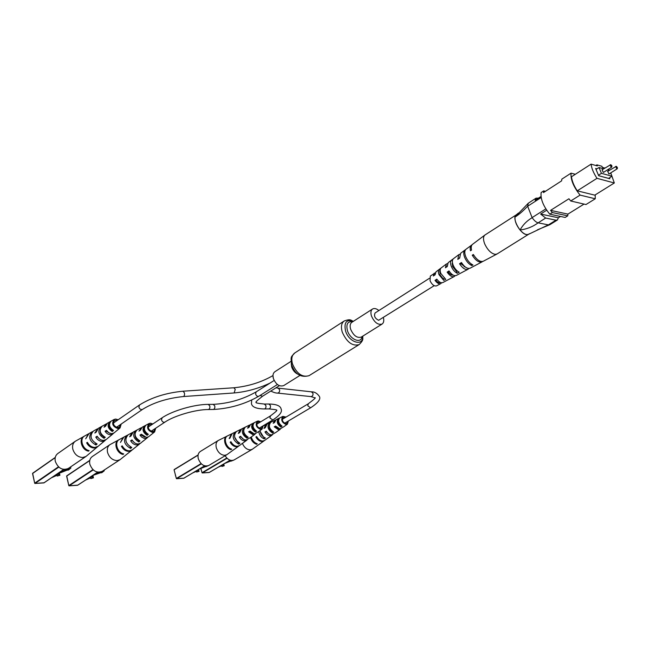 <?xml version="1.0" encoding="UTF-8"?>
<svg xmlns="http://www.w3.org/2000/svg" width="650" height="650" viewBox="0 0 650 650"><rect width="100%" height="100%" fill="white"/><g stroke="black" fill="none" stroke-linecap="round" stroke-linejoin="round"><path stroke-width="0.97" d="M378.885 310.546C376.431 308.555 374.327 308.035 372.564 309.002C370.825 310.302 370.459 312.658 371.475 316.046C374.424 322.498 377.959 325.171 382.078 324.066C383.719 322.887 384.158 320.759 383.402 317.671M290.997 361.368L274.893 371.711C273.049 373.067 272.545 375.342 273.382 378.536C275.998 384.556 279.435 386.912 283.676 385.613L299.926 375.456M429.496 278.273L375.107 312.951C373.734 315.973 374.912 318.419 378.625 320.287L434.192 285.683M607.791 171.421L608.855 173.94L609.229 173.704M602.192 169.853L603.257 172.388L603.647 172.144M603.598 168.821L599.008 167.521L601.445 173.331L611.983 176.231L610.61 172.973M609.188 170.398L607.417 169.894M598.658 175.687L608.571 178.384L611.983 176.231M575.339 174.289L571.066 173.152C570.497 179.514 573.503 186.834 580.084 195.106L595.254 198.778L595.197 194.886M595.879 165.506L596.903 164.848L597.358 165.929L591.069 164.141L571.488 176.776C572 181.082 573.926 185.762 577.257 190.824L594.774 195.154L614.323 182.975L610.748 172.884M604.817 168.041L602.322 167.334L601.876 166.262L596.903 164.848M567.734 215.849L567.913 214.118L550.566 210.364L552.346 212.55L567.734 215.849L565.167 217.441L549.762 214.175C543.254 206.107 540.378 198.9 541.133 192.538L543.692 190.889L543.465 192.595L561.633 180.846L561.827 179.14L571.066 173.152M545.456 191.303L543.692 190.889M541.166 197.535L527.654 206.245L532.106 217.596L545.837 208.886M546.699 210.21L540.621 214.061L558.366 217.783L560.511 216.45M538.46 198.128L536.079 198.136L535.153 200.257L541.011 196.479M540.621 214.061L545.651 218.043L555.986 220.179L557.432 219.993L558.366 217.783M545.651 218.043L538.111 222.852L548.405 224.892L555.986 220.179M595.254 198.778L585.967 204.539L570.724 200.988L568.929 198.778L550.566 210.364M584.049 204.092L567.913 214.118M552.346 212.55L549.762 214.175M580.084 195.106L570.724 200.988M596.96 168.838L595.636 168.464L598.674 175.711L609.871 178.758L609.472 177.816M591.069 164.141C591.646 168.472 593.629 173.192 597.001 178.327L614.323 182.975M609.269 170.349L608.522 169.187M597.001 178.327L577.257 190.824M601.445 173.331L598.463 175.216M599.008 167.521L596.034 169.423M518.464 213.037L516.197 214.898L515.036 217.043L528.271 203.239L536.079 198.136M527.654 206.245L527.637 206.172C523.039 211.104 518.838 214.727 515.036 217.043C514.67 220.959 516.352 225.282 520.065 230.019C522.803 224.932 526.841 220.821 532.163 217.677L532.106 217.596M538.111 222.852C532.862 226.712 526.849 229.109 520.065 230.019C523.453 233.805 526.281 235.235 528.548 234.317L526.825 234.618C520.301 234.463 511.257 217.287 516.36 214.793M528.548 234.317L548.308 224.884M538.029 222.82C536.112 222.259 534.154 220.545 532.163 217.677M557.432 219.993L549.941 224.648L548.405 224.892M527.637 206.172L528.271 203.239M528.613 234.276L497.071 253.971L495.194 254.377C491.075 253.476 487.573 249.974 484.689 243.864C483.064 239.574 483.129 236.632 484.884 235.048L516.262 214.849M449.394 271.537L448.37 272.212C450.011 274.341 451.555 275.283 453.009 275.031M461.939 263.315L461.094 263.868L465.855 267.394M437.125 279.589L435.914 280.386C437.491 282.279 438.904 282.977 440.139 282.474L440.269 282.392M457.121 270.831L456.381 271.261L452.554 266.476L452.4 262.243M444.169 278.249L443.146 278.834L439.961 274.731L440.18 270.66M461.094 263.868L459.566 263.778C462.524 268.239 465.335 270.075 467.992 269.295L456.284 275.47C454.001 276.177 451.563 274.658 448.988 270.912L447.159 272.147C449.67 275.762 452.034 277.225 454.253 276.534L455.098 275.714M496.901 254.061L483.202 261.284C480.082 262.145 476.791 259.878 473.346 254.491L472.249 255.231C475.662 260.544 478.912 262.771 481.999 261.918L482.56 261.511M474.947 265.631L470.064 268.206C467.342 268.994 464.466 267.101 461.435 262.511L459.566 263.778M467.992 269.295L468.869 268.483M454.253 276.534L442.764 282.588C440.927 283.197 438.945 282.043 436.808 279.134L435.021 280.345C437.084 283.132 439.002 284.229 440.773 283.636L441.577 282.791M435.273 272.829L430.332 276.071L430.04 280.751C431.966 284.659 434.135 286.366 436.532 285.878L440.773 283.636M462.15 272.374L460.127 273.439M474.817 265.704L481.999 261.918M472.014 244.847L466.001 249.243C464.49 250.607 464.401 253.078 465.733 256.661C467.521 260.707 469.934 263.469 472.956 264.956L471.778 265.582C468.788 264.111 466.416 261.381 464.652 257.392C463.336 253.849 463.426 251.404 464.929 250.055L465.579 249.649M453.741 258.505L453.448 258.684C452.108 259.886 452.01 262.039 453.148 265.151C454.626 268.531 456.641 270.887 459.217 272.22L457.194 273.284C454.691 271.976 452.725 269.685 451.303 266.402C450.19 263.364 450.288 261.251 451.604 260.073L453.188 258.919M440.83 273.463L445.738 279.321L443.747 280.369L439.018 274.69C438.092 272.114 438.189 270.319 439.327 269.311L441.139 267.946C439.977 268.986 439.871 270.822 440.83 273.463M471.421 245.172C470.177 246.196 469.861 248.064 470.454 250.786L471.543 250.047C470.933 247.284 471.258 245.383 472.509 244.351L484.884 235.048M459.859 254.256L458.762 254.694L457.803 259.374L459.672 258.107L460.631 253.281L464.929 250.055M447.444 263.624L446.347 264.03L445.429 267.776L447.257 266.533L448.183 262.649L451.604 260.073M434.176 273.187L433.323 276.006L435.11 274.796L435.971 271.83L439.327 269.311M459.558 257.449L459.323 258.342M447.159 265.801L446.68 266.931M435.069 274.186L434.289 275.356M529.238 233.756L528.653 234.252M473.85 255.344L472.249 255.231M448.37 272.212L447.159 272.147M435.914 280.386L435.021 280.345M471.087 263.851L471.778 265.582M456.381 271.261L457.194 273.284M451.864 259.911L452.368 261.178M443.146 278.834L443.747 280.369M439.376 269.271L439.977 270.798M200.964 469.032L201.403 470.641M223.73 463.97L224.226 465.766L223.104 464.344M224.226 465.766L221.886 466.432L221.609 465.416L223.405 464.661M218.514 467.049L221.682 465.709M223.186 464.62L221.211 465.457M231.335 460.476L228.061 461.419M223.681 465.676L221.886 466.432M224.356 463.604L231.92 460.509M230.124 460.874L229.962 460.306M232.594 460.468L230.774 460.948M230.847 461.207L233.423 460.273M242.385 443.398C244.221 447.525 246.854 449.686 250.283 449.881L252.208 449.329L260.309 443.519M225.111 455.747C227.857 459.875 230.864 461.273 234.13 459.94L252.208 449.329M272.285 431.324L272.017 431.494C269.636 429.894 268.71 427.838 269.246 425.344M260.187 431.519L263.339 436.849M281.076 425.506L280.491 425.896C278.094 423.946 277.461 421.915 278.598 419.794M274.316 422.663L274.592 422.102M269.011 434.062L266.281 431.892L266.654 431.673M278.484 428.675L275.218 426.79L275.852 426.424M285.431 417.438L283.213 417.211C281.556 420.03 282.482 422.191 285.984 423.694L286.886 423.426L287.755 421.363M269.669 423.459L269.506 422.89C266.809 426.351 267.792 429.715 272.456 432.989L272.017 431.494M269.506 422.89L270.814 422.256C268.214 425.628 269.173 428.911 273.691 432.104L272.456 432.989M250.526 437.474C251.599 441.001 253.622 443.276 256.579 444.283L256.344 443.462M256.579 444.283L257.27 443.796C254.312 442.772 252.314 440.497 251.266 436.971M259.789 427.863L259.382 428.391M258.741 431.527C259.317 435.159 261.137 437.604 264.201 438.864L263.697 437.117M264.201 438.864L265.428 437.994C262.332 436.678 260.553 434.2 260.081 430.552M278.631 419.599L278.338 418.608C276.307 421.468 277.136 424.271 280.816 427.017L280.491 425.896M278.338 418.608L279.662 417.966C277.737 420.737 278.541 423.451 282.076 426.116L280.816 427.017M288.373 420.997L287.422 424.149L286.236 424.531C281.808 422.589 280.67 419.876 282.839 416.398L286.049 417.073M282.839 416.398L276.079 419.689L274.568 422.524L273.179 423.288L274.739 420.347L275.462 420.119M274.739 420.347L267.118 424.052L265.33 427.668L263.965 428.423L265.793 424.694L266.5 424.458M264.339 440.627L262.137 441.521C259.634 441.423 257.546 439.904 255.881 436.971L256.652 436.548C258.302 439.441 260.358 440.936 262.836 441.025L264.688 440.416L267.824 438.108M272.545 434.671L270.351 435.727C268.247 435.646 266.451 434.379 264.981 431.925L266.346 431.169C267.792 433.55 269.539 434.777 271.586 434.858L275.673 432.526M280.637 428.854L278.688 429.845L274.211 426.814L275.6 426.043L279.939 428.968L283.627 426.855M278.07 420.81L278.582 421.184M264.014 440.895L259.984 443.779M271.993 435.191L267.394 438.482M280.085 429.398L275.421 432.738M287.422 424.149L283.562 426.904M277.997 421.882L278.639 421.501M278.541 420.769L278.119 420.631M276.794 427.863L276.827 428.269M282.222 419.209L282.766 419.031M285.082 422.947L285.074 423.532M255.881 436.971L256.864 436.938M264.981 431.925L266.281 431.892M274.211 426.814L275.218 426.79M175.346 474.939L175.646 476.093M198.543 469.479L199.054 471.372L197.876 469.877M199.054 471.372L196.649 472.062L196.373 471.023L198.201 470.243M193.018 472.777L196.454 471.315M197.966 470.21L195.707 471.169M205.904 466.099L202.442 467.147M198.477 471.282L196.649 472.062M199.006 469.202L206.838 466.099M205.034 466.383L204.912 465.92M207.569 465.977L205.749 466.44M205.822 466.708L208.886 465.416M227.248 436.061L218.319 440.448C216.19 441.943 215.532 444.405 216.328 447.817C218.018 452.53 220.838 455.032 224.786 455.317L226.85 454.707L234.983 448.793M218.319 440.448L200.362 451.449C198.234 452.952 197.543 455.39 198.307 458.762C200.744 464.701 204.23 466.944 208.756 465.489L226.85 454.707M246.74 436.442L246.504 436.597C244.124 435.053 243.157 433.014 243.62 430.471M234.585 436.987L237.526 441.886M255.564 430.511L255.003 430.893C252.574 428.976 251.916 426.92 253.021 424.726M248.787 427.529L248.991 427.107M243.336 439.156L241.02 436.792M252.972 433.729L249.657 431.795L250.266 431.446M260.049 422.207L257.741 422.012C255.986 424.921 256.937 427.131 260.569 428.651L261.544 428.358L262.454 426.213M244.14 428.277L243.994 427.765C241.118 431.332 242.101 434.785 246.943 438.132L246.504 436.597M243.994 427.765L245.302 427.123C242.539 430.593 243.498 433.964 248.186 437.231L246.943 438.132M226.939 436.174C222.162 438.108 225.298 448.492 231.034 449.629L230.807 448.817M231.034 449.629L231.725 449.134C226.046 447.988 222.958 437.718 227.679 435.809L231.782 433.818M235.365 432.364L235.154 432.128C231.717 436.361 232.895 440.359 238.672 444.113L238.184 442.39M235.284 432.071L236.47 431.478C233.106 435.606 234.252 439.522 239.899 443.227L238.672 444.113M253.11 424.32L252.85 423.418C250.689 426.368 251.509 429.244 255.328 432.047L255.003 430.893M252.85 423.418L254.182 422.76C252.119 425.62 252.923 428.407 256.588 431.129L255.328 432.047M263.104 425.823L262.096 429.081L260.821 429.504C256.222 427.546 255.068 424.775 257.359 421.176L258.342 420.948L260.699 421.817M257.359 421.176L250.567 424.523L248.974 427.432L247.577 428.212L249.218 425.189L249.949 424.954M249.218 425.189L241.572 428.959L239.679 432.664L238.306 433.436L240.248 429.618L240.947 429.374M235.154 432.128L232.156 433.607L229.946 438.157L229.174 438.596L231.408 433.973M239.013 445.851L236.665 446.81C234.041 446.721 231.879 445.177 230.173 442.171L230.945 441.732C232.635 444.698 234.772 446.225 237.356 446.306L239.354 445.64L242.556 443.235M247.219 439.798L244.896 440.911C242.686 440.838 240.833 439.546 239.322 437.036L240.695 436.264C242.174 438.701 243.986 439.952 246.131 440.026L250.388 437.572M255.312 433.883L253.248 434.923L248.609 431.827L250.006 431.048L254.507 434.029L258.342 431.819M238.68 446.128L234.65 449.061M246.659 440.318L242.06 443.666M254.759 434.427L250.096 437.824M262.096 429.081L258.245 431.892M251.485 432.819L251.518 433.412M256.693 424.117L257.384 423.824M259.781 427.822L259.756 428.529M230.173 442.171L231.164 442.13M239.322 437.036L240.679 436.987M248.609 431.827L249.657 431.795M92.536 475.532L101.709 472.355L101.888 471.534M92.926 475.581L93.462 477.848L92.739 477.758L92.007 475.881M93.462 477.848L90.829 478.595L90.569 477.466L92.471 476.629M85.727 479.993L90.651 477.831M92.178 476.588L88.368 478.262M101.928 471.713L94.169 474.468M98.004 472.777L97.866 472.192M92.739 477.758L90.829 478.595M102.879 470.909L102.879 471.689L102.716 471.014M102.879 471.689L100.718 472.444M100.799 472.786L101.79 472.721L104.236 470.811L104.236 470.015M119.023 439.733L109.956 444.632C107.648 446.355 106.852 448.963 107.559 452.441C109.281 457.592 112.474 460.314 117.146 460.606L120.039 459.696L128.091 453.229M109.956 444.632L92.292 456.544C89.984 458.274 89.164 460.85 89.846 464.279C92.56 471.023 96.688 473.371 102.204 471.348L120.039 459.696M138.442 440.196L138.336 440.277C136.086 439.01 134.972 437.141 135.005 434.663M147.225 433.721L146.754 434.07C144.284 432.331 143.487 430.259 144.373 427.846M134.42 442.699L132.413 440.586M144.706 437.149L141.204 435.045L141.692 434.736M152.124 424.45L149.435 424.45C147.379 427.7 148.428 430.097 152.563 431.624L153.928 431.177L154.968 428.691M135.964 430.869L135.712 430.714C132.283 434.696 133.299 438.441 138.759 441.951L138.336 440.277M135.899 430.617L136.866 430.097M138.759 441.951L139.994 440.968C134.688 437.523 133.705 433.859 137.044 429.991L137.191 429.918M118.657 439.912C113.23 442.366 116.48 453.261 123.029 454.439L122.826 453.635M123.029 454.439L123.703 453.903C117.236 452.709 114.034 441.943 119.397 439.514L123.468 437.336M127.311 435.378L126.831 435.5C122.842 440.261 124.085 444.576 130.577 448.451L130.162 446.802M127.286 435.289L127.709 435.061M130.577 448.451L131.787 447.493C125.45 443.666 124.239 439.433 128.148 434.793L132.608 432.469M144.804 426.424L144.657 425.88C141.887 429.114 142.691 432.266 147.071 435.321L146.754 434.07M144.657 425.88L145.982 425.173C143.333 428.301 144.121 431.356 148.322 434.322L147.071 435.321M155.724 428.196L154.602 431.925L152.807 432.559C147.566 430.568 146.299 427.562 149.004 423.54L150.394 423.191L152.872 423.954M149.004 423.54L142.22 427.196L140.351 430.267L138.954 431.129L141.586 427.643M135.712 430.714L133.242 432.039L131.016 435.971L129.643 436.816L131.918 432.754M126.831 435.5L123.849 437.109L120.478 442.414L123.102 437.515M132.023 450.06L128.879 451.376C125.759 451.295 123.281 449.613 121.444 446.323L122.216 445.851C124.044 449.093 126.49 450.751 129.561 450.84L132.348 449.824L135.549 447.168M140.043 443.544L137.02 444.974C134.396 444.901 132.267 443.495 130.626 440.749L132.007 439.904C133.616 442.577 135.696 443.942 138.247 444.007L140.66 443.137L143.398 440.838M147.964 437.149L145.299 438.457L144.04 438.319L141.57 437.003L139.953 435.077L141.359 434.233L146.543 437.483L148.598 436.751L151.149 434.655M131.69 450.352L127.758 453.521M139.482 444.08L134.989 447.696M147.412 437.71L142.838 441.382M154.602 431.925L150.816 434.964M152.132 431.6L152.002 430.657M152.336 430.43L152.238 431.616M121.444 446.323L122.452 446.29M130.626 440.749L132.243 440.692M139.953 435.077L141.204 435.045M58.687 472.875L60.556 472.745L68.323 469.649L68.356 468.431M59.386 472.964L59.914 475.272L59.142 475.183L58.362 473.102M59.914 475.272L57.208 476.044L56.948 474.882L58.874 474.029M51.602 477.709L57.038 475.28M58.565 473.988L54.202 475.93M68.486 468.991L59.629 472.233M64.456 470.08L64.326 469.503M59.142 475.183L57.208 476.044M69.03 467.976L69.493 468.975L69.29 468.089M69.493 468.975L67.324 469.731M67.405 470.096L68.445 470.039L70.842 468.089L70.72 466.83M84.313 436.191L75.27 441.277C72.946 443.064 72.126 445.681 72.8 449.134C74.522 454.407 77.837 457.194 82.737 457.511L85.971 456.471L93.941 449.8M75.27 441.277L57.801 453.538C55.486 455.325 54.649 457.917 55.291 461.313C58.126 468.325 62.473 470.706 68.331 468.447L85.971 456.471M100.189 431.275C100.311 433.656 101.457 435.435 103.626 436.597L104.041 438.311C98.426 434.793 97.378 430.974 100.904 426.871L98.451 428.244L96.168 432.193L94.803 433.054L97.817 428.675M112.409 429.861L111.963 430.202C109.509 428.537 108.672 426.481 109.452 424.052M99.401 438.904L97.589 436.954M109.947 433.371L106.381 431.21L106.827 430.918M117.39 420.298L114.587 420.379C112.474 423.727 113.555 426.164 117.829 427.684L119.356 427.172L120.404 424.588M101.229 426.709L101.928 426.311M104.041 438.311L105.259 437.304C99.799 433.843 98.792 430.113 102.237 426.124L106.746 423.686M83.956 436.369C78.39 439.018 81.697 449.954 88.457 451.165L88.262 450.352M88.457 451.165L89.131 450.613C82.444 449.394 79.194 438.571 84.687 435.963L88.741 433.712M92.706 431.551L92.081 431.811C87.969 436.719 89.253 441.114 95.932 445.006L95.542 443.365M95.932 445.006L97.134 444.015C90.61 440.18 89.359 435.874 93.389 431.08L97.134 428.984M110.013 422.256L109.883 421.834C106.933 425.149 107.737 428.366 112.279 431.486L111.963 430.202M109.907 421.817L111.215 421.086C108.379 424.288 109.143 427.407 113.522 430.462L112.279 431.486M121.192 424.052L120.071 427.919L118.064 428.642C112.645 426.66 111.337 423.597 114.132 419.453L115.692 419.047L118.17 419.762M109.883 421.834L107.38 423.239L105.471 426.319L104.073 427.196L106.039 423.987M92.081 431.811L89.115 433.477L85.678 438.831L88.376 433.891M97.817 446.55L94.356 448.012C91.081 447.923 88.506 446.192 86.629 442.829L87.401 442.341C89.261 445.664 91.804 447.363 95.038 447.46L98.142 446.306L101.294 443.584M105.722 439.863L102.424 441.423C99.661 441.342 97.443 439.896 95.769 437.084L97.142 436.223C98.784 438.953 100.953 440.359 103.634 440.432L106.324 439.441L109.029 437.084M113.531 433.298L110.622 434.72C108.379 434.663 106.527 433.501 105.064 431.251L106.462 430.373L108.883 432.843L111.857 433.712L114.156 432.876L116.772 430.617M97.492 446.851L93.616 450.101M105.17 440.416L100.742 444.121M112.978 433.867L108.477 437.637M120.071 427.919L116.342 431.048M117.804 426.376L117.699 427.684L117.52 426.571M86.629 442.829L87.636 442.796M95.769 437.084L97.476 437.027M105.064 431.251L106.381 431.21M372.564 309.002L351.853 322.294C350.09 323.611 349.692 325.951 350.667 329.298C353.551 335.66 357.061 338.268 361.221 337.114L382.078 324.066M352.674 321.766C347.693 321.132 345.946 324.058 347.409 330.541C350.041 339.617 361.205 344.126 362.058 336.586M353.356 321.327C346.45 319.174 343.842 322.368 345.532 330.907C348.928 342.623 363.439 346.864 362.757 336.156M294.751 352.983C291.85 355.127 291.094 358.792 292.484 363.967C296.79 373.766 302.323 377.666 309.075 375.659C300.974 377.886 295.165 374.335 291.655 365.024C290.582 355.704 290.883 357.476 294.751 352.983L344.199 320.986C341.38 323.091 340.738 326.82 342.274 332.15C346.856 342.298 352.471 346.45 359.125 344.606C364.439 339.373 362.269 338.91 362.879 336.074M291.265 363.496L291.671 366.884C292.939 370.508 295.092 372.986 298.114 374.303M273.39 378.568L272.976 375.716M269.945 383.126C258.326 388.578 246.391 391.852 234.154 392.949L235.251 389.342L233.797 387.782L182.991 391.211C166.034 392.868 151.539 397.451 139.506 404.958L113.336 423.109M234.154 392.949L183.349 396.549C184.397 396.118 184.746 394.883 184.397 392.827L182.991 391.211M183.349 396.549C167.253 398.239 153.66 402.504 142.577 409.346C140.977 409.931 139.742 409.207 138.881 407.168L139.506 404.958M275.99 387.798L278.005 388.131L279.589 389.626C279.858 391.698 279.151 392.852 277.477 393.088L310.895 396.589L314.836 397.816C316.363 397.329 314.169 399.327 308.238 403.804L282.222 419.356M278.005 388.131L311.399 391.82L312.959 393.258C313.235 395.257 312.544 396.362 310.895 396.589M311.399 391.82C314.502 391.739 317.151 393.258 319.345 396.386C321.035 399.059 318.118 402.862 310.602 407.802L307.799 405.811L308.238 403.804M213.216 404.357L214.768 405.917C215.077 407.924 214.565 409.11 213.241 409.476C229.661 408.598 244.855 404.178 258.822 396.232C257.473 396.662 256.392 395.939 255.588 394.071L256.1 391.918C242.978 399.384 228.686 403.528 213.216 404.357L208.244 404.381C194.545 404.332 172.453 410.711 162.11 417.788L148.216 427.058M213.241 409.476L208.268 409.533C209.601 409.159 210.104 407.964 209.804 405.957L208.244 404.381M208.268 409.533C195.756 409.459 174.192 415.732 164.97 422.077C163.467 422.614 162.313 421.907 161.501 419.973L162.11 417.788M251.672 400.075L251.453 403.691C252.127 407.071 256.425 408.826 264.363 408.947C265.696 408.59 266.199 407.452 265.891 405.535L264.331 404.04C257.831 403.406 255.149 402.838 256.271 402.334C254.946 402.561 257.043 400.538 262.543 396.24L260.081 395.444M264.331 404.04L268.848 404.016L270.408 405.502C270.725 407.412 270.213 408.549 268.881 408.899C275.291 409.524 277.826 410.012 276.502 410.353L276.494 410.337M268.848 404.016C276.356 404.146 280.434 405.787 281.084 408.931C282.498 411.791 279.744 415.472 272.821 419.965L269.904 417.974L270.4 415.927C275.746 411.881 277.777 410.012 276.486 410.329M616.704 166.701L617.167 167.781L616.704 166.701M617.151 168.488L616.777 168.943L615.704 166.416M611.593 166.871L611.211 167.343L610.131 164.799M611.138 165.084L611.601 166.173L611.138 165.084M227.061 458.282L202.304 472.948L209.194 472.517L230.116 460.192M200.899 468.504L202.028 472.704L226.801 458.023M200.834 468.528L202.061 472.794M209.316 472.444L202.085 472.826M230.132 460.2L209.089 472.526M201.354 463.856L176.621 478.725L183.828 478.246L204.604 465.831M174.224 469.527L198.112 454.935L174.224 469.527M198.079 455.138L174.078 469.804L176.337 478.481L201.086 463.596M174.102 469.893L176.377 478.562M183.958 478.173L176.418 478.628M204.628 465.839L183.722 478.254M93.226 469.909L69.111 485.834L77.626 485.274L97.638 472.16M89.733 460.59L66.625 476.125L89.773 460.387M66.649 476.214L68.794 485.574L92.918 469.625M89.781 460.346L66.714 475.857L68.827 485.656M77.789 485.16L68.949 485.794M97.679 472.16L77.521 485.282M58.784 467.106L35.002 483.454L43.932 482.893L63.676 469.438M55.201 457.665L32.549 473.517L55.242 457.478M32.565 473.614L34.669 483.177L58.459 466.814M55.258 457.421L32.638 473.257L34.702 483.275M44.119 482.763L34.848 483.413M63.724 469.446L43.826 482.901M344.199 320.986C351.187 318.451 350.683 320.588 353.478 321.254M309.075 375.659L359.125 344.606M272.976 375.57C261.365 382.281 248.308 386.352 233.797 387.782M109.574 425.718L109.127 426.034M142.577 409.346L116.342 427.383M270.806 391.056C273.593 392.454 275.819 393.128 277.477 393.088M310.602 407.802L284.537 423.264M280.946 425.401L280.304 425.782M277.006 427.733L276.477 428.049M256.1 391.918L274.146 380.461M144.463 429.552L143.975 429.886M164.97 422.077L151.052 431.283M258.822 396.232L277.428 384.516M262.543 396.24L279.37 385.678M264.363 408.947L268.881 408.899M272.821 419.965L259.09 428.236M255.45 430.43L254.832 430.796M251.493 432.811L250.998 433.111M270.4 415.927L256.693 424.247M253.061 426.449L252.444 426.823M464.669 266.492L464.116 266.841M452.083 274.422L451.392 274.852M439.814 282.149L439.043 282.636M452.628 263.526L451.994 263.924M440.261 271.408L439.514 271.887M435.094 274.698L434.33 275.194M609.107 173.924L617.029 168.927C617.784 168.252 617.541 167.383 616.281 166.319L607.539 171.446M601.941 169.877L610.707 164.702C612.024 165.457 612.276 166.327 611.463 167.326L603.517 172.364M537.396 229.84L549.705 224.77M441.139 267.946L446.347 264.03M453.448 258.684L458.762 254.694M265.793 424.694L263.128 425.994M240.248 429.618L236.47 431.478M140.871 427.927L137.044 429.991M114.132 419.453L111.215 421.086"/></g></svg>
